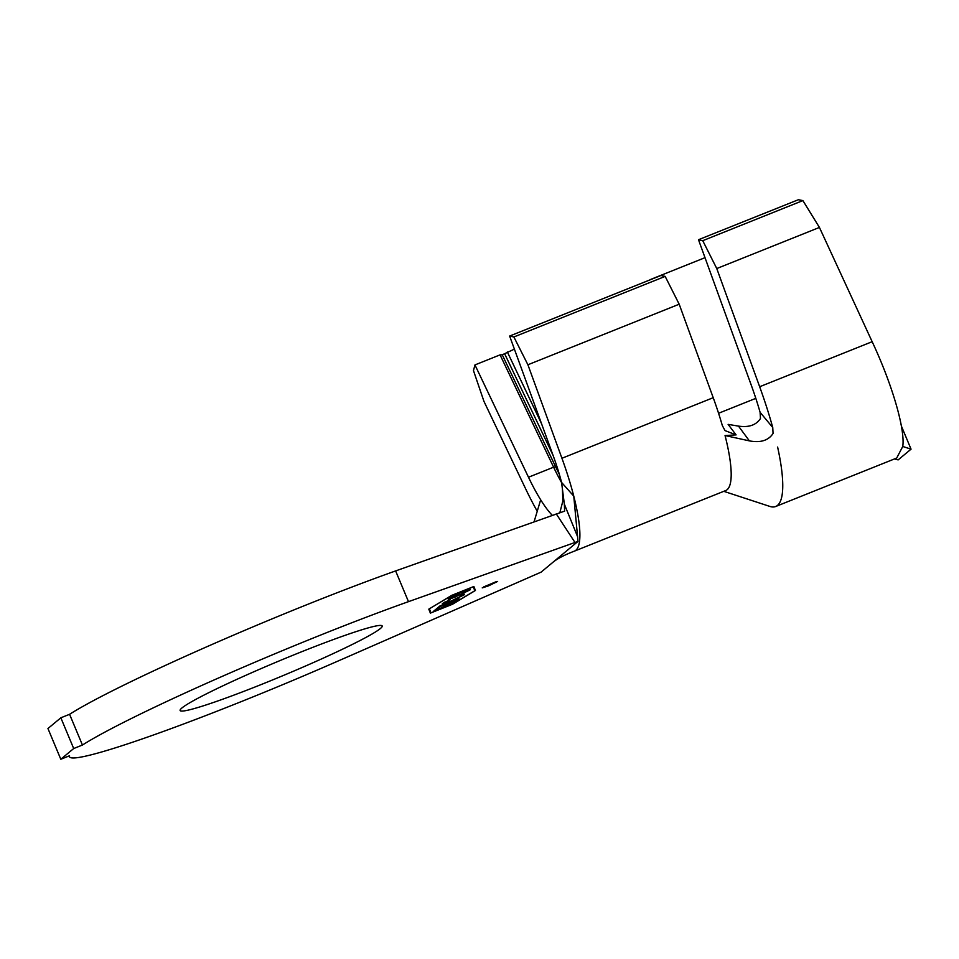 <?xml version="1.0" encoding="UTF-8"?>
<svg xmlns="http://www.w3.org/2000/svg" width="959" height="959" viewBox="0 0 959 959"><rect width="100%" height="100%" fill="white"/><g stroke="black" fill="none" stroke-linecap="round" stroke-linejoin="round"><path stroke-width="1.44" d="M488.479 585.877L497.637 581.442L482.233 587.879L488.479 585.877M483.54 586.98L496.079 581.729M300.395 652.252A109.53 7.516 -22.7 0 1 382.209 625.987A109.53 7.516 -22.7 0 1 261.939 684.246A109.53 7.516 -22.7 0 1 180.124 710.523A109.53 7.516 -22.7 0 1 300.395 652.252M60.801 759.264L47.95 728.528L60.849 717.8L69.575 714.299A229.405 15.752 -22.7 0 1 308.582 604.002A229.405 15.752 -22.7 0 1 395.623 570.917L564.635 511.123L564.348 504.146L577.582 536.668L577.977 541.439L541.08 572.151L336.094 661.89A229.405 15.752 -22.7 0 1 69.528 756.783A229.405 15.752 -22.7 0 1 69.539 755.764L60.801 759.264L73.699 748.535L82.438 745.035A229.405 15.752 -22.7 0 1 321.433 634.738A229.405 15.752 -22.7 0 1 408.486 601.653L574.992 542.482L556.232 513.844M440.373 606.496L437.136 608.294L439.953 605.944L459.085 598.788L440.373 606.496L440.121 605.884L439.21 607.467M456.64 596.486C449.783 599.099 447.098 599.783 448.572 598.548L461.986 591.991C468.831 589.389 471.48 588.718 469.946 589.977L456.556 596.294M470.318 589.485L469.718 589.425M429.428 608.893L430.975 612.825L452.157 604.35L474.813 590.72L473.255 586.788L452.073 595.263L429.38 608.797L430.975 612.825M444.664 602.144L444.844 602.552C443.49 603.631 445.599 603.115 451.174 600.993L462.034 595.659L460.488 595.491L462.106 594.664C464.432 594.005 465.103 594.065 464.108 594.832L450.538 601.473C443.657 604.086 441.068 604.721 442.77 603.379L450.083 599.651L444.532 602.971L444.281 602.36M462.034 595.659L462.094 594.616M464.504 594.304L462.358 595.239M454.051 602.983L433.756 611.111L436.729 608.629L438.814 607.802L436.345 609.852L442.59 607.359L445.06 605.297L447.134 604.47L444.664 606.52L457.023 600.514L454.051 602.983L453.631 602.432M723.793 491.32L769.849 506.424A137.581 29.957 -111.8 0 0 775.699 506.496L896.689 458.054L902.755 446.474C905.32 429.344 892.134 384.211 872.163 341.704L819.43 227.439L802.887 200.587L798.344 199.736L698.488 239.714L751.137 384.811A104.183 22.692 68.2 0 1 760.103 412.334L772.75 427.522A137.581 29.957 -111.8 0 0 759.66 386.741L716.769 268.544L702.743 240.685L698.488 239.714M561.602 482.653A72.8 15.859 68.2 0 1 553.607 467.189L500.071 354.866L474.957 364.923L473.47 370.582L483.947 401.353L525.52 488.575A106.185 23.124 -111.8 0 0 537.232 511.255M500.071 354.866L502.252 354.806L514.396 349.124M736.092 434.895L725.052 435.542L749.387 440.876L738.478 426.108L728.121 424.381L736.092 434.895L725.016 430.603L722.319 425.52A106.185 23.124 -111.8 0 0 713.22 397.697L679.188 304.207L665.162 276.396L660.931 275.497L509.637 336.058L553.463 456.46A72.8 15.859 68.2 0 1 561.566 482.413L564.348 504.146M541.559 423.746L507.335 351.953M552.252 515.259A72.8 15.859 68.2 0 1 540.672 499.795A72.8 15.859 68.2 0 1 528.493 477.234L474.957 364.923M69.575 714.299L82.438 745.035M60.849 717.8L73.699 748.535M430.375 613.113L452.528 604.254L475.424 590.468L473.866 586.488L451.713 595.359L428.805 609.145L430.375 613.113M577.977 541.439L574.992 542.482M534.103 521.708L540.672 499.795M574.453 551.113A106.185 23.124 -111.8 0 0 574.513 551.089A106.185 23.124 -111.8 0 0 573.758 496.115L577.582 536.668M713.22 397.697L561.938 458.27A106.185 23.124 -111.8 0 1 573.758 496.115L561.566 482.413M561.938 458.27L527.906 364.768L513.88 336.969L509.637 336.058M725.052 435.542A106.185 23.124 68.2 0 1 725.735 490.54L574.489 551.101M665.162 276.396L513.88 336.969M679.188 304.207L527.906 364.768M738.478 426.108C748.835 427.642 756.171 425.101 760.475 418.496L760.103 412.334M775.699 506.496A137.581 29.957 -111.8 0 0 777.617 447.062M772.75 427.522L773.062 433.468C768.435 440.517 760.535 442.986 749.387 440.876M716.769 268.544L819.43 227.439M702.743 240.685L802.887 200.587M650.861 279.345L705.009 257.671M553.031 455.273L504.674 353.835M559.349 474.333A75.473 16.435 68.2 0 1 555.788 467.117L502.252 354.806M894.423 458.965L898.151 459.888L911.05 449.16L901.34 425.952M902.755 446.474L911.05 449.16M474.609 590.205L475.173 589.857L473.854 586.5M475.173 589.857L475.424 590.468M430.135 612.501L430.735 612.25M450.382 598.032L448.692 598.452M469.586 589.437L468.136 590.396M461.399 592.23L450.406 598.068L450.143 597.457M450.502 597.301L450.682 597.697C449.459 598.716 451.605 598.164 457.131 596.066L467.848 590.828L467.884 589.809M467.848 590.828C469.155 589.773 467.033 590.3 461.471 592.41M444.52 602.935L442.794 603.367M440.121 605.884L440.876 606.076M444.485 606.088L443.741 606.388M436.165 609.421L435.422 609.72M436.896 608.569L436.345 609.852M445.216 605.237L444.664 606.52M455.105 601.281L453.787 602.372M395.623 570.917L408.486 601.653M556.975 466.649L553.607 467.189L528.493 477.234M759.66 386.741L872.163 341.704M718.567 413.269L755.812 398.357M69.168 755.92L69.528 756.783M553.619 561.722C558.174 558.234 565.139 554.686 574.513 551.089M559.876 512.586L562.849 501.018L562.43 489.114"/></g></svg>
